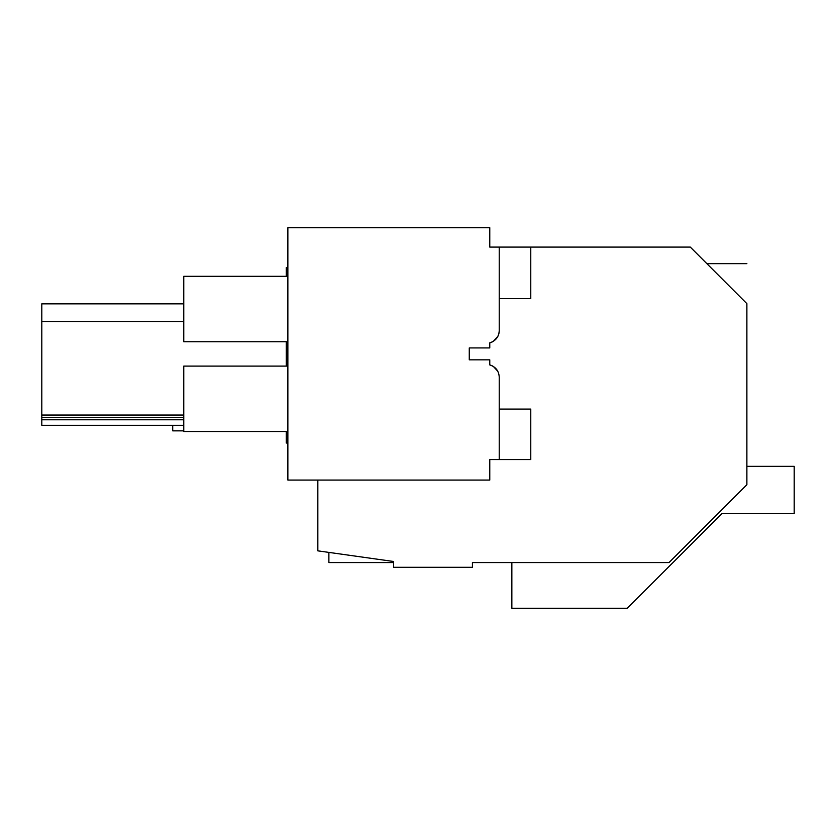 <?xml version="1.0" encoding="UTF-8"?>
<svg xmlns="http://www.w3.org/2000/svg" width="836" height="836" viewBox="0 0 836 836"><rect width="100%" height="100%" fill="white"/><g stroke="black" fill="none" stroke-linecap="round" stroke-linejoin="round"><path stroke-width="1.25" d="M746.882 466.342L794.2 466.342L794.2 513.67L721.865 513.67L627.219 608.305L511.851 608.305L511.851 562.565L472.424 562.565L669.019 562.565L746.882 484.713L746.882 303.656C746.882 251.281 746.882 251.281 746.882 303.656L690.317 247.09L530.776 247.09L530.776 298.671L499.238 298.671M287.866 443.038L286.288 443.038L286.288 431.522M286.288 366.105L286.288 341.736M286.288 276.308L286.288 267.645L287.866 267.363M472.424 562.565L472.424 567.299L393.547 567.299L393.547 561.489L317.837 550.851L317.837 480.073M711.624 268.398C705.354 262.128 705.354 262.128 711.624 268.398M745.963 302.736L730.256 287.03M183.763 415.043L41.8 415.043L41.8 303.844L183.763 303.844M183.763 419.776L41.8 419.776L41.8 415.043M183.763 417.404L41.8 417.404M183.763 321.505L41.8 321.505M499.238 330.617L499.238 301.827L499.238 330.617A12.624 12.624 0 0 1 497.786 336.49L493.397 341.266A12.624 12.624 0 0 1 489.771 342.844L489.771 347.933L489.771 342.844C495.696 340.921 498.852 336.845 499.238 330.617L499.238 247.09L489.771 247.09L489.771 227.695L287.866 227.695L287.866 480.073L489.771 480.073L489.771 459.56L499.238 459.56L499.238 377.14C498.852 370.923 495.696 366.847 489.771 364.924L489.771 359.835L489.771 364.924A12.624 12.624 0 0 1 493.397 366.502L497.786 371.268L493.397 366.502M469.268 347.933L489.771 347.933L469.268 347.933L469.268 359.835L489.771 359.835L469.268 359.835L469.268 347.933M41.8 419.776L41.8 425.294L183.763 425.294M499.238 405.93L499.238 377.14L499.238 405.93M287.866 341.736L183.763 341.736L183.763 276.308L287.866 276.308M287.866 366.105L183.763 366.105L183.763 431.522L287.866 431.522M497.786 336.49L493.397 341.266M328.882 552.397L328.882 562.565L393.547 562.565M183.763 430.853L172.718 430.853L172.718 425.294M499.238 409.086L530.776 409.086L530.776 459.56L499.238 459.56M530.776 247.09L499.238 247.09M706.88 263.654L746.882 263.654"/></g></svg>
